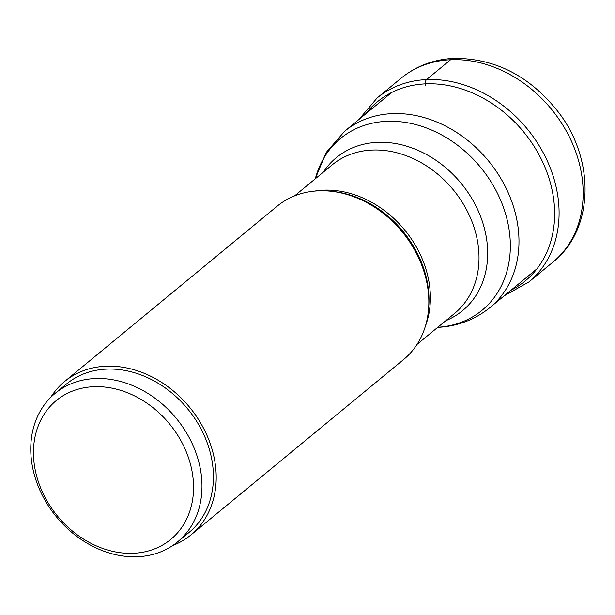 <?xml version="1.0" encoding="UTF-8"?>
<svg xmlns="http://www.w3.org/2000/svg" width="615" height="615" viewBox="0 0 615 615"><rect width="100%" height="100%" fill="white"/><g stroke="black" fill="none" stroke-linecap="round" stroke-linejoin="round"><path stroke-width="0.92" d="M177.612 541.884L189.051 532.452A96.248 77.567 -129.5 0 0 210.714 454.447A96.248 77.567 -129.5 0 0 149.876 378.755A96.248 77.567 -129.5 0 0 66.566 383.952L55.127 393.385A96.248 77.567 50.5 0 1 138.437 388.188A96.248 77.567 50.5 0 1 199.275 463.879A96.248 77.567 50.5 0 1 177.612 541.884A96.248 77.567 50.5 0 1 94.303 547.081A96.248 77.567 50.5 0 1 33.464 471.39A96.248 77.567 50.5 0 1 55.127 393.385M191.027 466.485A89.982 72.524 50.5 0 1 133.509 553.277A89.982 72.524 50.5 0 1 35.993 473.504A89.982 72.524 50.5 0 1 93.518 386.712A89.982 72.524 50.5 0 1 191.027 466.485M191.042 534.865L403.671 359.483A99.376 80.088 -129.5 0 0 428.517 309.706A99.376 80.088 -129.5 0 0 330.801 191.234A99.376 80.088 -129.5 0 0 318.355 190.85A99.376 80.088 -129.5 0 0 277.204 206.156L64.575 381.538A99.376 80.088 50.5 0 1 105.726 366.233A99.376 80.088 50.5 0 1 204.318 429.739A99.376 80.088 50.5 0 1 191.042 534.865A99.376 80.088 50.5 0 1 172.8 545.482M50.684 397.428A99.376 80.088 50.5 0 1 64.575 381.538M358.883 119.518L377.133 97.97A119.249 96.109 50.5 0 1 426.518 79.596A119.249 96.109 50.5 0 1 544.829 155.803A119.249 96.109 50.5 0 1 528.892 281.962L552.97 262.098A119.249 96.109 -129.5 0 0 568.906 135.946A119.249 96.109 -129.5 0 0 450.595 59.74L426.518 79.596A3.759 1.899 87.4 0 0 425.519 83.863A284.753 144.194 87.4 0 0 425.795 85.746M365.618 113.96A116.143 93.603 50.5 0 1 425.519 83.863A116.143 93.603 50.5 0 1 545.067 167.48A116.143 93.603 50.5 0 1 511.004 290.226M450.595 59.74A119.249 96.109 -129.5 0 0 401.211 78.113C416.255 65.928 433.829 59.348 453.916 58.356C494.698 58.164 529.192 75.668 557.413 110.877C595.143 158.193 594.82 229.064 552.97 262.098M314.342 191.134A96.248 77.567 50.5 0 1 323.305 190.173A96.248 77.567 50.5 0 1 323.382 190.173A96.248 77.567 50.5 0 1 407.914 234.084A96.248 77.567 50.5 0 1 425.488 325.881M428.517 309.706L428.701 307.615A97.416 78.512 -129.5 0 0 428.701 307.6L428.701 307.6A97.416 78.512 -129.5 0 0 332.907 191.457L332.907 191.457A97.416 78.512 -129.5 0 0 332.892 191.457L330.801 191.234M417.062 344.377L454.646 313.381A96.248 77.567 -129.5 0 0 467.508 211.568A96.248 77.567 -129.5 0 0 372.014 150.06A96.248 77.567 -129.5 0 0 371.944 150.06A96.248 77.567 -129.5 0 0 332.161 164.889L294.577 195.885M323.321 172.185A99.176 79.927 50.5 0 1 377.326 142.365A99.176 79.927 50.5 0 1 377.402 142.365A99.176 79.927 50.5 0 1 480.615 216.572A99.176 79.927 50.5 0 1 445.798 320.676M391.647 92.496L344.677 131.241A114.244 92.073 50.5 0 1 391.986 113.637A114.244 92.073 50.5 0 1 392.07 113.629A114.244 92.073 50.5 0 1 505.346 186.683A114.244 92.073 50.5 0 1 490.055 307.5L537.033 268.755M437.803 327.272A111.307 89.705 -129.5 0 0 506.991 219.117A111.307 89.705 -129.5 0 0 386.674 121.332A111.307 89.705 -129.5 0 0 386.589 121.332A111.307 89.705 -129.5 0 0 315.318 178.781M504.269 295.777L528.892 281.962M377.133 97.97L401.211 78.113M344.677 131.241L326.165 152.52L315.195 178.88M437.211 327.403C457.222 326.427 474.841 319.792 490.055 307.5"/></g></svg>
